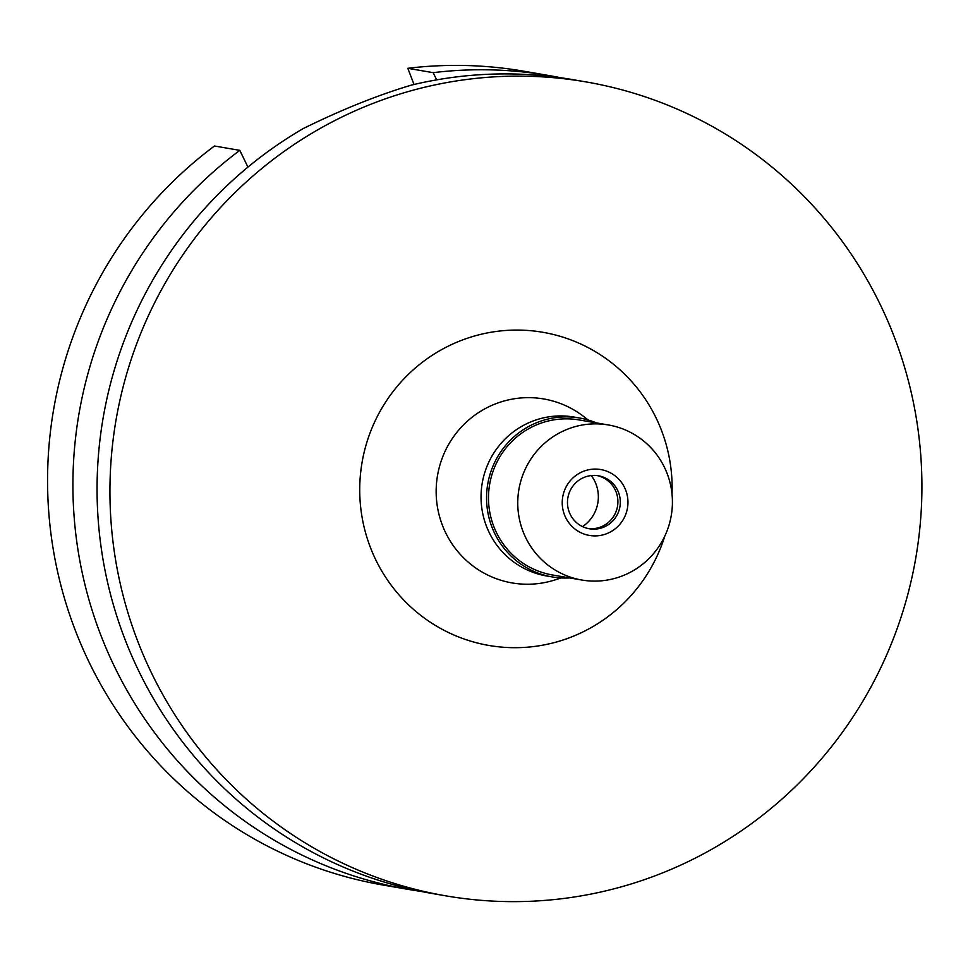 <?xml version="1.0" encoding="UTF-8"?>
<svg xmlns="http://www.w3.org/2000/svg" width="968" height="968" viewBox="0 0 968 968"><rect width="100%" height="100%" fill="white"/><g stroke="black" fill="none" stroke-linecap="round" stroke-linejoin="round"><path stroke-width="1.45" d="M414.038 84.494L407.818 68.305A412.961 405.786 99.8 0 1 523.543 71.16L548.88 75.528A412.961 405.786 -80.2 0 1 560.932 77.791M214.46 145.999A412.961 405.786 99.8 0 0 58.092 573.903A412.961 405.786 99.8 0 0 383.57 885.139L408.919 889.507A412.961 405.786 -80.2 0 1 83.442 578.259A412.961 405.786 -80.2 0 1 239.81 150.355L214.46 145.999M407.818 68.305L433.168 72.66L436.665 79.872M433.168 72.66A412.961 405.786 -80.2 0 1 548.88 75.528M247.929 167.113L239.81 150.355M421.032 891.395A412.961 405.786 -80.2 0 1 408.919 889.507M445.945 895.872L433.071 893.658A412.961 405.786 99.8 0 1 124.727 638.674A412.961 405.786 99.8 0 1 303.383 128.478C341.837 109.578 377.762 95.142 411.122 85.184A412.961 405.786 99.8 0 1 573.032 79.678L585.906 81.893A412.961 405.786 -80.2 0 1 894.25 336.864A412.961 405.786 -80.2 0 1 829.987 748.579A412.961 405.786 -80.2 0 1 445.945 895.872A412.961 405.786 -80.2 0 1 137.601 640.889A412.961 405.786 -80.2 0 1 201.876 229.174A412.961 405.786 -80.2 0 1 585.906 81.893M672.022 494.031A158.885 156.126 99.8 0 0 661.495 430.397A158.885 156.126 99.8 0 0 459.255 341.232A158.885 156.126 99.8 0 0 370.369 547.368A158.885 156.126 99.8 0 0 520.857 647.58A158.885 156.126 99.8 0 0 664.774 536.163M588.205 420.027L583.789 416.603A93.339 91.718 99.8 0 0 472.844 416.651A93.339 91.718 99.8 0 0 442.412 525.297A93.339 91.718 -80.2 0 0 555.753 579.675L561.053 577.932M582.542 526.604A35.392 34.775 99.8 0 0 595.986 484.036A35.392 34.775 99.8 0 0 591.315 475.566M579.481 417.994L573.964 417.051A80.622 79.219 99.8 0 0 498.992 445.812A80.622 79.219 99.8 0 0 486.444 526.193A80.622 79.219 99.8 0 0 546.642 575.972L552.159 576.916A80.622 79.219 -80.2 0 1 491.962 527.136A80.622 79.219 -80.2 0 1 504.509 446.756A80.622 79.219 -80.2 0 1 579.481 417.994A80.622 79.219 -80.2 0 1 596.288 422.883M569.632 577.932A80.622 79.219 -80.2 0 1 552.159 576.916M608.424 424.964L579.154 419.943A78.662 77.295 99.8 0 0 505.998 447.99A78.662 77.295 99.8 0 0 493.765 526.41A78.662 77.295 99.8 0 0 552.498 574.98L581.756 580.014A78.662 77.295 -80.2 0 1 523.023 531.444A78.662 77.295 -80.2 0 1 535.268 453.024A78.662 77.295 -80.2 0 1 608.424 424.964A78.662 77.295 -80.2 0 1 667.146 473.534A78.662 77.295 -80.2 0 1 654.913 551.954A78.662 77.295 -80.2 0 1 581.756 580.014M564.465 514.794A33.432 32.851 99.8 0 0 607.009 533.562A33.432 32.851 99.8 0 0 625.715 490.183A33.432 32.851 99.8 0 0 583.159 471.428A33.432 32.851 99.8 0 0 564.465 514.794M618.516 492.397A26.874 26.402 99.8 0 0 573.455 485.379A26.874 26.402 99.8 0 0 589.331 528.77A26.874 26.402 99.8 0 0 618.516 492.397M597.244 475.627A26.874 26.402 -80.2 0 1 616.108 491.986A26.874 26.402 -80.2 0 1 588.145 528.54"/></g></svg>
